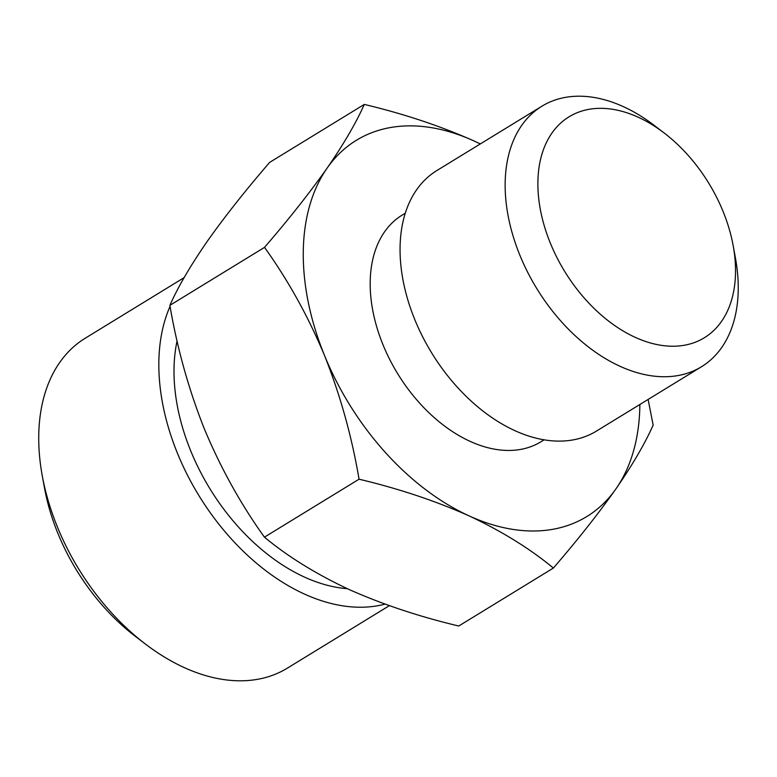 <?xml version="1.0" encoding="UTF-8"?>
<svg xmlns="http://www.w3.org/2000/svg" width="777" height="777" viewBox="0 0 777 777"><rect width="100%" height="100%" fill="white"/><g stroke="black" fill="none" stroke-linecap="round" stroke-linejoin="round"><path stroke-width="1.17" d="M635.168 337.315A129.545 84.479 58.5 0 0 733.177 245.668A129.545 84.479 58.5 0 0 664.15 132.974A129.545 84.479 58.5 0 0 638.247 117.24A129.545 84.479 58.5 0 0 537.888 182.09A129.545 84.479 58.5 0 0 635.168 337.315M733.177 245.668L735.46 258.158A152.768 99.621 -121.5 0 1 701.495 366.744A152.768 99.621 -121.5 0 1 619.881 366.229A152.768 99.621 -121.5 0 1 513.005 235.8A152.768 99.621 -121.5 0 1 541.899 106.206A152.768 99.621 -121.5 0 1 623.504 106.711A152.768 99.621 -121.5 0 1 654.059 125.272L664.15 132.974M184.139 277.622L85.276 338.189A193.463 126.156 58.5 0 0 42.249 475.689A193.463 126.156 58.5 0 0 145.338 643.987A193.463 126.156 58.5 0 0 184.032 667.492A193.463 126.156 58.5 0 0 287.383 668.133L389.374 605.652M544.114 439.831L540.986 441.754A132.886 86.655 -121.5 0 1 469.988 441.307A132.886 86.655 -121.5 0 1 377.02 327.845A132.886 86.655 -121.5 0 1 402.156 215.112L405.293 213.199M701.495 366.744L596.406 431.109A152.768 99.621 -121.5 0 1 514.792 430.604A152.768 99.621 -121.5 0 1 407.915 300.165A152.768 99.621 -121.5 0 1 436.81 170.581L541.899 106.206M347.338 588.694A173.582 113.189 -121.5 0 1 304.37 577.039A173.582 113.189 -121.5 0 1 177.088 340.85M385.062 604.117A193.463 126.156 -121.5 0 1 304.137 593.919A193.463 126.156 -121.5 0 1 170.066 306.342M648.125 399.436L653.156 425.097C645.056 443.385 632.672 464.607 616.006 488.772A220.61 143.862 -121.5 0 1 468.949 515.821A220.61 143.862 -121.5 0 1 324.524 355.487A220.61 143.862 -121.5 0 1 327.136 168.094C343.803 143.939 356.187 122.708 364.287 104.419L269.658 162.383C245.211 190.724 224.339 217.152 207.032 241.666C190.365 265.831 177.982 287.053 169.881 305.342L264.51 247.377C288.957 219.046 309.829 192.618 327.136 168.094A220.61 143.862 58.5 0 1 474.184 141.045L480.332 143.92M364.287 104.419C403.991 113.869 440.627 126.078 474.184 141.045A220.61 143.862 58.5 0 1 480.273 143.949M264.51 247.377C288.102 280.225 308.11 316.258 324.524 355.487C340.297 395.211 351.806 436.451 359.052 479.195C398.756 488.646 435.392 500.854 468.949 515.821C501.825 531.235 529.972 548.649 553.37 568.055C577.826 539.714 598.698 513.286 616.006 488.772A220.61 143.862 58.5 0 0 639.869 404.487M359.052 479.195L264.433 537.16C240.831 504.312 220.833 468.278 204.419 429.05C188.646 389.326 177.137 348.086 169.881 305.342M145.338 643.987L135.247 636.276A170.241 111.014 -121.5 0 1 44.532 488.189L42.249 475.689M553.37 568.055L458.751 626.019C419.046 616.569 382.41 604.36 348.854 589.393C315.977 573.97 287.83 556.565 264.433 537.16"/></g></svg>

